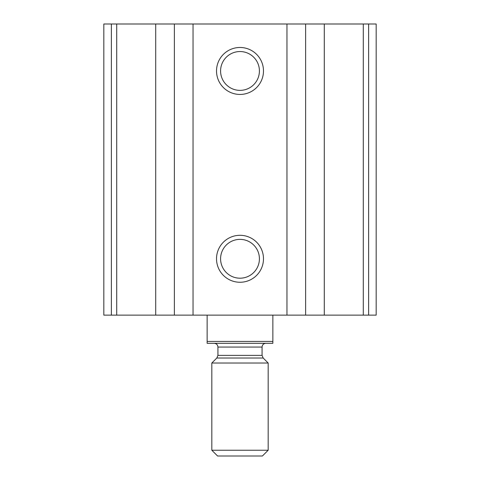 <?xml version="1.0" encoding="UTF-8"?>
<svg xmlns="http://www.w3.org/2000/svg" width="480" height="480" viewBox="0 0 480 480"><rect width="100%" height="100%" fill="white"/><g stroke="black" fill="none" stroke-linecap="round" stroke-linejoin="round"><path stroke-width="0.72" d="M111.372 315.132L376.176 315.132L376.176 24L103.824 24L103.824 315.132L111.372 315.132L111.372 24M240 47.478A23.478 23.478 0 0 1 260.334 82.698A23.478 23.478 0 0 1 219.666 82.698A23.478 23.478 0 0 1 240 47.478M240 235.302A23.478 23.478 0 0 1 260.334 270.522A23.478 23.478 0 0 1 219.666 270.522A23.478 23.478 0 0 1 240 235.302M240 239.37A19.41 19.41 0 0 1 256.812 268.488A19.41 19.41 0 0 1 223.188 268.488A19.41 19.41 0 0 1 240 239.37M240 51.546A19.41 19.41 0 0 1 256.812 80.664A19.41 19.41 0 0 1 223.188 80.664A19.41 19.41 0 0 1 240 51.546M272.868 341.424L207.132 341.424L207.132 343.302L272.868 343.302L272.868 315.132M207.132 341.424L207.132 315.132M211.824 450.24L217.59 456L262.41 456L268.176 450.24L268.176 363.024L211.824 363.024L211.824 450.24L268.176 450.24M214.176 343.302C216.456 343.524 217.71 344.778 217.932 347.058L217.932 355.362L216.828 358.02L211.824 363.024M368.628 315.132L368.628 24M363.294 315.132L363.294 24M324.288 315.132L324.288 24M305.622 315.132L305.622 24M286.956 315.132L286.956 24M193.044 315.132L193.044 24M174.378 315.132L174.378 24M155.712 315.132L155.712 24M116.706 315.132L116.706 24M216.828 358.02L263.172 358.02L268.176 363.024M217.932 355.362L262.068 355.362L263.172 358.02M217.932 347.058L262.068 347.058C262.272 344.802 263.526 343.548 265.824 343.302M262.068 355.362L262.068 347.058"/></g></svg>
